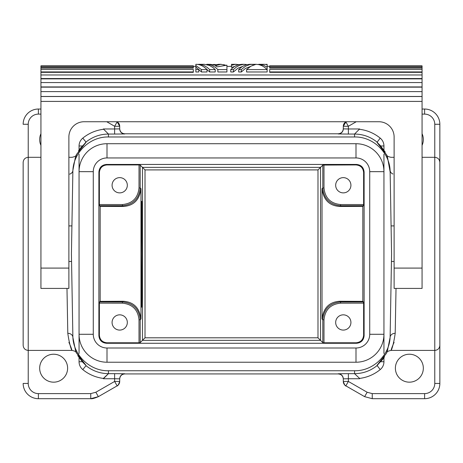 <?xml version="1.0" encoding="UTF-8"?>
<svg xmlns="http://www.w3.org/2000/svg" width="463" height="463" viewBox="0 0 463 463"><rect width="100%" height="100%" fill="white"/><g stroke="black" fill="none" stroke-linecap="round" stroke-linejoin="round"><path stroke-width="0.69" d="M362.836 301.349L339.877 301.257L340.6 301.98L363.467 301.98L362.836 301.349L362.836 206.371L339.877 206.463C329.43 205.85 323.475 199.947 322.017 188.754L322.815 187.955C323.868 198.754 329.801 204.687 340.6 205.74L339.877 206.463M106.507 164.44C101.883 164.892 99.337 167.432 98.885 172.062L98.885 335.658C99.337 340.282 101.883 342.828 106.507 343.28L356.493 343.28C361.117 342.828 363.663 340.282 364.115 335.658L364.115 172.062C363.663 167.432 361.117 164.892 356.493 164.44L106.507 164.44L106.999 164.932C102.369 165.384 99.829 167.924 99.377 172.554L99.377 204.565L122.394 204.565C132.43 203.523 137.968 197.985 139.01 187.949L139.016 164.932L106.999 164.932M364.115 172.062L363.623 172.554C363.171 167.924 360.631 165.384 356.001 164.932L322.815 165.083L317.988 169.909L145.012 169.909L140.185 165.083L139.016 164.932M364.115 335.658L363.623 335.166C363.171 339.796 360.631 342.336 356.001 342.788L323.984 342.788L323.99 319.771C325.032 309.735 330.57 304.197 340.606 303.155L340.6 301.98C329.801 303.034 323.868 308.966 322.815 319.765L322.017 318.966C323.475 307.773 329.43 301.87 339.877 301.257M362.836 206.371L363.467 205.74L340.6 205.74L340.606 204.565C330.57 203.523 325.032 197.985 323.99 187.949L323.984 164.932M363.467 301.98L363.623 303.149L340.606 303.155M363.623 335.166L363.623 303.149M363.623 172.554L363.623 204.565L340.606 204.565M363.467 205.74L363.623 204.565M123.123 301.257L100.164 301.349L99.533 301.98L122.4 301.98C133.199 303.034 139.131 308.966 140.185 319.765L139.01 319.771C137.968 309.735 132.43 304.197 122.394 303.155L122.4 301.98L123.123 301.257C133.57 301.87 139.525 307.773 140.983 318.966L140.983 188.754C139.525 199.947 133.57 205.85 123.123 206.463L100.164 206.371L99.533 205.74L122.4 205.74L123.123 206.463M98.885 335.658L99.377 335.166C99.829 339.796 102.369 342.336 106.999 342.788L139.016 342.788L140.185 342.632L142.471 340.351L142.471 167.369L320.529 167.369L320.529 340.351L322.815 342.632L323.984 342.788M139.01 187.949L140.185 187.955C139.131 198.754 133.199 204.687 122.4 205.74L122.394 204.565M140.185 342.632L140.185 319.765L140.983 318.966M140.185 165.083L140.185 187.955L140.983 188.754M343.297 128.882A5.081 5.081 0 0 1 338.216 133.963L348.379 134.05L348.379 128.969L343.297 128.882L343.297 126.272A5.081 5.076 180 0 1 345.844 121.867L348.379 126.272L356.267 121.734M93.277 171.663A13.722 13.722 0 0 1 106.999 157.947L356.001 157.947A13.722 13.722 0 0 1 369.723 171.663L369.723 334.28A13.722 13.722 0 0 1 356.001 348.002L106.999 348.002A13.722 13.722 0 0 1 93.277 334.28L93.277 171.663L79.051 171.663A27.948 27.948 0 0 1 106.999 143.715L356.001 143.715A27.948 27.948 0 0 1 383.949 171.663L383.949 154.191M343.297 127.238L343.297 128.708C342.996 131.793 341.3 133.489 338.216 133.79L124.784 133.79C121.7 133.489 120.004 131.793 119.703 128.708L119.703 127.238M343.297 378.838L348.379 378.746L348.379 373.664L338.216 373.757A5.081 5.081 180 0 1 343.297 378.838L343.297 381.448L348.379 381.448L345.844 385.853A5.081 5.076 -0 0 1 343.297 381.448C344.536 384.822 345.386 386.292 345.844 385.853L364.618 396.652L345.844 385.847M350.919 322.462A7.622 7.622 0 0 0 343.297 314.84A7.622 7.622 0 0 0 335.675 322.462A7.622 7.622 0 0 0 343.297 330.084A7.622 7.622 0 0 0 350.919 322.462M359.629 378.427L354.548 373.664L359.629 378.427C367.315 377.409 374.173 374.474 380.21 369.607L376.998 365.365L386.472 353.304M369.723 171.663L383.949 171.663L383.949 353.529M383.949 357.656L383.949 361.73C383.885 364.919 382.635 367.541 380.21 369.607M364.618 396.652L372.24 398.689L372.24 393.608L367.153 392.248L364.618 396.652L372.24 398.689L424.606 398.689A15.244 15.244 0 0 0 439.85 383.445L439.85 177.179M395.385 368.201A13.977 13.977 0 0 1 409.361 354.224A13.977 13.977 0 0 1 423.332 368.201A13.977 13.977 0 0 1 409.361 382.172A13.977 13.977 0 0 1 395.385 368.201M119.703 128.882A5.081 5.081 180 0 0 124.784 133.963L114.621 134.05L114.621 128.969L119.703 128.882L119.703 126.272A5.081 5.076 -0 0 0 117.156 121.867L114.621 126.272L106.733 121.734M108.452 134.056L103.371 128.969L108.452 134.05L108.423 136.979L354.577 136.979C373.357 136.51 390.286 153.149 390.141 171.935L387.502 157.275L386.611 154.966M354.548 134.056L359.629 128.969L354.548 134.05L354.577 136.979M422.065 109.031L424.606 109.031A15.244 15.244 0 0 1 439.85 124.275L439.85 190.339M119.703 379.012C120.004 375.927 121.7 374.231 124.784 373.93L338.216 373.93C341.3 374.231 342.996 375.927 343.297 379.012M390.141 171.935L391.576 253.857L390.118 337.388L387.502 350.439L386.611 352.748M108.423 136.979C89.643 136.51 72.714 153.149 72.859 171.935L71.424 253.857L72.859 335.785C72.714 354.571 89.643 371.21 108.423 370.741L354.577 370.741C373.357 371.21 390.286 354.571 390.141 335.785M394.117 225.909L391.085 225.909L390.118 170.332A5.081 4.179 179 0 0 392.948 174.001M354.577 370.741L354.548 373.664C362.951 373.577 370.435 370.909 376.998 365.666L378.161 364.323M348.379 134.05L354.548 134.05C362.951 134.143 370.435 136.805 376.998 142.048L378.161 143.397M317.988 169.909L317.988 337.811L320.529 340.351L142.471 340.351L145.012 337.811L145.012 169.909M394.094 342.342C388.104 355.648 392.543 352.343 395.199 333.296A5.081 4.179 1 0 0 390.118 337.388M323.99 187.949L322.815 187.955L322.815 165.083M383.949 150.064L383.949 145.99L380.748 145.99M422.065 145.341A13.977 13.977 0 0 0 422.065 133.697M322.017 318.966L322.017 188.754M323.99 319.771L322.815 319.765L322.815 342.632M350.919 185.258A7.622 7.622 0 0 0 343.297 177.636A7.622 7.622 0 0 0 335.675 185.258A7.622 7.622 0 0 0 343.297 192.88A7.622 7.622 0 0 0 350.919 185.258M386.767 155.036L376.998 142.355L380.21 138.113C382.635 140.179 383.885 142.801 383.949 145.99M369.723 334.28L383.949 334.28A27.948 27.948 0 0 1 356.001 362.228L106.999 362.228A27.948 27.948 0 0 1 79.051 334.28L79.051 353.529M395.199 333.296L396.021 288.414M119.703 380.482L119.703 378.838L114.621 378.746L114.621 373.664L124.784 373.757A5.081 5.081 0 0 0 119.703 378.838L119.703 381.448C118.464 384.822 117.614 386.287 117.156 385.853L114.621 381.448L119.703 381.448A5.081 5.076 180 0 1 117.156 385.847L98.382 396.652L90.76 398.689L90.76 393.608L95.847 392.248L98.382 396.652L117.156 385.853M108.423 370.741L108.452 373.664C100.049 373.577 92.565 370.909 86.002 365.666L82.79 369.607C88.827 374.474 95.685 377.409 103.371 378.427L108.452 373.664L103.371 378.746L114.621 378.746L114.621 381.448L95.847 392.248M79.051 357.656L79.051 361.73C79.115 364.919 80.365 367.541 82.79 369.607M68.906 342.342C74.896 355.648 70.457 352.343 67.801 333.296L66.979 288.414M67.801 333.296A5.081 4.179 179 0 1 72.882 337.388L72.859 335.785M112.081 322.462A7.622 7.622 0 0 0 119.703 330.084A7.622 7.622 0 0 0 127.325 322.462A7.622 7.622 0 0 0 119.703 314.84A7.622 7.622 0 0 0 112.081 322.462M72.859 171.935L71.915 225.909L68.883 225.909M98.382 396.652C94.394 398.325 91.853 399.008 90.76 398.689L38.394 398.689A15.244 15.244 0 0 1 23.15 383.445L28.231 383.445L28.231 124.275L23.15 124.275A15.244 15.244 0 0 1 38.394 109.031L38.394 114.112A10.163 10.163 0 0 0 28.231 124.275M100.164 206.371L100.164 301.349M76.58 154.625L75.278 157.86L72.882 170.332A5.081 4.179 1 0 1 69.681 174.134M40.935 145.341A13.977 13.977 0 0 1 40.935 133.697M99.533 205.74L99.377 204.565M99.377 335.166L99.377 303.149L122.394 303.155M99.533 301.98L99.377 303.149M76.233 352.684L86.002 365.365L84.839 364.323M93.277 334.28L79.051 334.28L79.051 154.191M79.051 150.064L79.051 145.99L82.252 145.99M76.436 352.823C75.608 352.632 77.471 351.701 72.118 350.41L28.231 350.41C25.152 350.103 23.457 348.413 23.15 345.329L23.15 162.391C23.457 159.307 25.152 157.617 28.231 157.304L40.935 157.304M67.615 368.201A13.977 13.977 0 0 0 53.639 354.224A13.977 13.977 0 0 0 39.668 368.201A13.977 13.977 0 0 0 53.639 382.172A13.977 13.977 0 0 0 67.615 368.201M76.528 154.411L86.002 142.355L84.839 143.397L86.002 142.048L82.79 138.113C80.365 140.179 79.115 142.801 79.051 145.99M139.01 319.771L139.016 342.788M127.325 185.258A7.622 7.622 0 0 0 119.703 177.636A7.622 7.622 0 0 0 112.081 185.258A7.622 7.622 0 0 0 119.703 192.88A7.622 7.622 0 0 0 127.325 185.258M141.18 253.857L141.649 307.218L142.072 276.7L141.962 214.502L141.73 201.283L141.452 205.329L141.18 253.857M76.389 352.748L75.498 350.439L72.882 337.388M40.935 109.031L38.394 109.031M394.117 261.479L391.443 261.479M68.883 261.479L71.557 261.479M394.117 268.089L422.065 268.089L422.065 288.414L394.117 288.414L394.117 136.979A15.244 15.244 0 0 0 378.867 121.734L84.133 121.734A15.244 15.244 0 0 0 68.883 136.979L68.883 288.414L40.935 288.414L40.935 65.839L193.314 65.839M422.065 69.438L422.065 71.915L269.686 71.915L269.686 69.438L422.065 69.438L422.065 65.856L269.686 65.839L422.065 65.839M422.065 268.089L422.065 72.338L269.686 72.338L269.686 71.915M422.065 71.915L422.065 72.338M422.065 78.872L40.935 78.872M422.065 82.559L40.935 82.559M422.065 86.94L40.935 86.94M422.065 87.148L40.935 87.148M422.065 96.46L40.935 96.46M422.065 96.53L40.935 96.53M422.065 101.409L40.935 101.409M422.065 91.605L40.935 91.605M422.065 78.542L40.935 78.542M422.065 68.061L269.686 68.061L269.686 66.377L422.065 66.377M422.065 66.365L267.145 66.342M40.935 66.365L193.314 66.365L193.314 65.856L40.935 65.856M40.935 68.061L193.314 68.061L193.314 67.575L40.935 67.575M40.935 71.915L193.314 71.915L193.314 72.338L40.935 72.338M246.611 69.583L267.145 69.583L267.145 71.973L246.611 71.973L246.611 69.583L250.923 66.168L255.559 64.484L253.579 64.311L249.887 64.554L245.454 66.278L241.327 69.583L241.327 71.973L238.688 71.973L238.688 69.583L241.327 69.583M250.344 66.516L245.425 68.449L241.327 71.973M242.421 66.516L237.97 68.165L233.41 71.973L230.765 71.973L230.765 69.583L233.41 69.583L233.41 71.973M234.498 66.516L231.5 67.424L231.5 65.329L235.059 64.392L239.128 64.594M231.5 66.342L226.928 66.446M209.641 71.973L209.641 69.583L215.214 69.583L215.214 71.973L209.641 71.973L206.579 69.155M217.859 69.583L226.928 69.583L226.928 71.973L217.859 71.973L217.859 69.583L215.289 67.309L211.157 65.069L206.782 64.311M207.002 69.583C203.5 66.024 199.784 64.27 195.855 64.311L195.855 65.52L201.428 69.583L207.002 69.583L207.002 71.973L201.428 71.973L198.361 69.155M198.789 71.973L195.855 71.973L195.855 69.583L198.789 69.583L198.789 71.973M195.855 65.52L195.855 67.042L198.789 69.583M201.428 69.583L201.428 71.973M195.855 67.042L195.855 69.583M246.316 64.774L246.316 64.461L243.793 64.328L239.626 65.248L236.419 66.99L233.41 69.583M256.045 64.311L259.025 64.646L261.85 65.653L264.576 67.309L267.145 69.583M236.489 64.311L231.5 64.311L231.5 65.329M230.765 69.583L233.78 66.99L236.171 65.601L238.642 64.71L241.738 64.311M238.688 69.583L241.698 66.99L244.094 65.601L246.565 64.71L249.661 64.311M252.92 64.328L252.92 65.214M224.017 64.565L224.017 65.578M209.641 69.583L207.25 67.442L203.865 65.433L200.329 64.426L197.319 64.38M204.276 64.311L209.421 65.422L212.986 67.563L215.214 69.583M206.857 64.311L210.833 64.386L214.045 65.156L218.704 64.311M215.949 64.594L212.135 64.594M226.083 65.277L220.758 64.322L215.364 65.729L217.286 66.851L226.928 65.167L226.928 69.583M214.045 64.334L214.045 65.156M264.28 64.311L267.145 64.629L267.145 67.257L263.557 65.242L258.69 64.311M267.145 67.257L267.145 69.473M267.145 64.311L265.681 64.38M40.935 74.971L422.065 74.971M422.065 67.575L269.686 67.575M269.686 65.856L269.686 66.365M193.314 67.575L193.314 66.377L40.935 66.377M193.314 71.915L193.314 69.438L40.935 69.438M356.493 164.44L356.001 164.932M356.493 343.28L356.001 342.788M98.885 172.062L99.377 172.554M106.507 343.28L106.999 342.788M106.999 143.715L106.999 157.947M346.075 121.734L343.297 126.272L348.379 126.272L348.379 128.969L359.629 128.969M372.24 393.608L424.606 393.608A10.163 10.163 0 0 0 434.769 383.445L434.769 157.304C437.848 157.617 439.543 159.307 439.85 162.391M359.629 378.746L348.379 378.746L348.379 381.448L367.153 392.248M86.002 142.048C92.565 136.805 100.049 134.143 108.452 134.05L114.621 134.05M439.85 124.275L434.769 124.275L434.769 157.304L422.065 157.304M422.065 114.112L424.606 114.112A10.163 10.163 0 0 1 434.769 124.275M424.606 109.031L424.606 114.112M380.748 361.73L383.949 361.73M434.769 383.445L439.85 383.445M424.606 393.608L424.606 398.689M359.629 129.293C367.315 130.306 374.173 133.246 380.21 138.113M317.988 337.811L145.012 337.811M356.001 362.228L356.001 348.002M106.999 362.228L106.999 348.002M354.548 373.664L348.379 373.664M108.452 373.664L114.621 373.664M82.252 361.73L79.051 361.73M103.371 128.969L114.621 128.969L114.621 126.272L119.703 126.272L117.156 121.867M356.001 143.715L356.001 157.947M90.76 393.608L38.394 393.608L38.394 398.689M38.394 393.608A10.163 10.163 0 0 1 28.231 383.445M103.371 129.293C95.685 130.306 88.827 133.246 82.79 138.113M40.935 114.112L38.394 114.112M40.935 268.089L68.883 268.089M386.564 352.823C387.392 352.632 385.529 351.701 390.882 350.41L434.769 350.41C437.848 350.103 439.543 348.413 439.85 345.329M394.117 157.304L390.882 157.304C385.529 156.019 387.392 155.088 386.564 154.897M385.228 152.09L380.088 145.278L377.357 142.685M377.357 365.035L382.698 359.398L384.55 356.741M76.436 154.897C75.608 155.088 77.471 156.019 72.118 157.304L68.883 157.304M77.772 355.63L82.912 362.442L85.643 365.035M85.643 142.685L80.302 148.322L78.45 150.979M193.314 66.342L195.855 66.342M252.329 64.311L249.69 64.311M253.504 64.311L256.143 64.311M241.767 64.311L244.412 64.311M198.639 64.311L204.212 64.311M218.588 64.311L221.233 64.311M264.361 64.311L258.788 64.311"/></g></svg>
